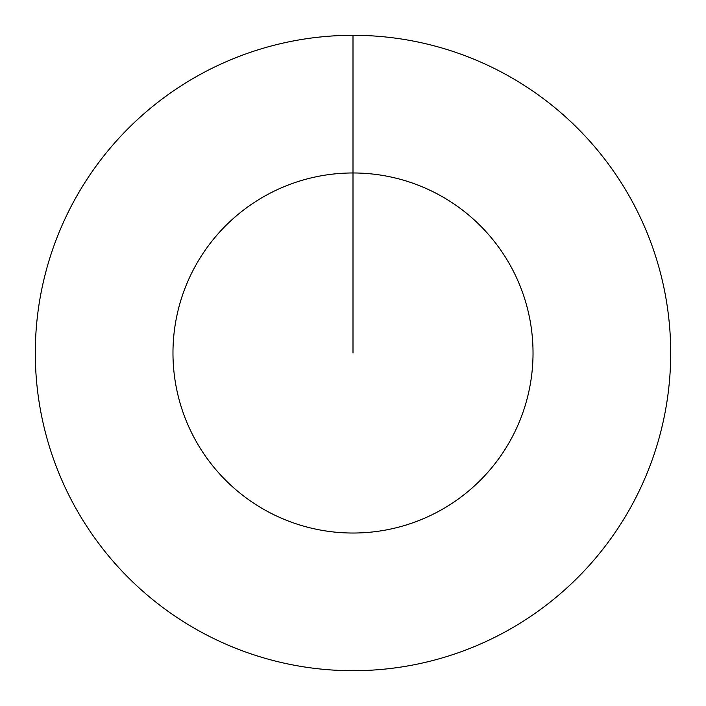 <?xml version="1.0" encoding="UTF-8"?>
<svg xmlns="http://www.w3.org/2000/svg" width="706" height="706" viewBox="0 0 706 706"><rect width="100%" height="100%" fill="white"/><g stroke="black" fill="none" stroke-linecap="round" stroke-linejoin="round"><path stroke-width="1.06" d="M353 353L353 172.97A180.03 180.03 0 0 1 533.03 353A180.03 180.03 0 0 1 353 533.03A180.03 180.03 0 0 1 172.97 353A180.03 180.03 0 0 1 353 172.97L353 35.3A317.7 317.7 0 0 1 670.7 353A317.7 317.7 0 0 1 353 670.7A317.7 317.7 0 0 1 35.3 353A317.7 317.7 0 0 1 353 35.3"/></g></svg>
